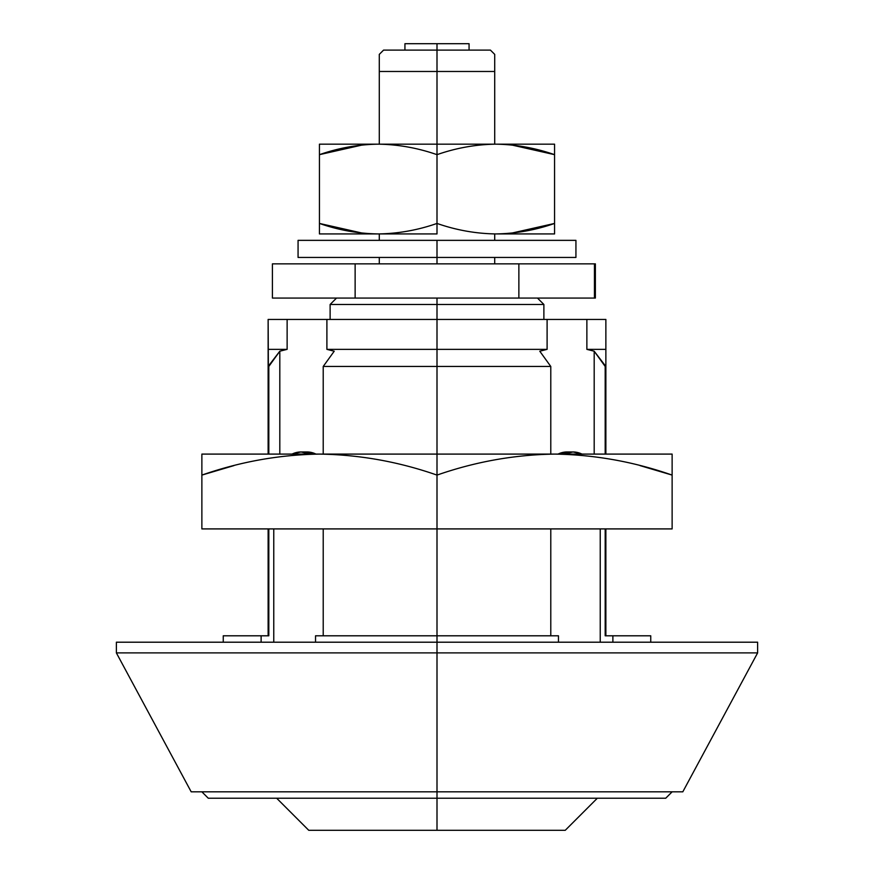 <?xml version="1.0" encoding="UTF-8"?>
<svg xmlns="http://www.w3.org/2000/svg" width="874" height="874" viewBox="0 0 874 874"><rect width="100%" height="100%" fill="white"/><g stroke="black" fill="none" stroke-linecap="round" stroke-linejoin="round"><path stroke-width="1.31" d="M595.15 298.067L272.415 298.067L355.128 298.067L355.128 263.861L272.415 263.861L272.415 298.067L272.415 263.861L518.872 263.861L518.872 298.067L355.128 298.067L355.128 263.861L518.872 263.861L518.872 298.067L594.451 298.067L594.451 263.861L518.872 263.861L594.451 263.861L594.451 298.067L595.369 298.067L595.369 263.861L594.451 263.861L595.15 263.861M437 43.7L404.935 43.7L437 43.7L437 50.113L437 43.7L469.065 43.7L437 43.7M336.534 298.067L330.121 304.48L437 304.48L437 298.067L437 304.48L330.121 304.48L330.121 319.436M326.898 349.36L437 349.36L437 304.48L437 349.36L547.102 349.36L547.102 319.436L437 319.436L605.868 319.436L547.102 319.436L547.102 349.36L437 349.36L437 366.457L550.784 366.457L539.782 351.206L547.102 349.36L539.782 351.206L550.784 366.457L437 366.457L437 454.098L437 366.457L323.216 366.457L334.218 351.206L326.898 349.36L326.898 319.436L287.131 319.436L287.131 349.36L279.811 351.206L279.811 454.098L279.811 351.206L287.131 349.36L268.132 349.36L268.132 454.098L268.132 366.457L279.811 351.206L287.131 349.36L287.131 319.436L437 319.436L326.898 319.436L326.898 349.36L334.218 351.206L323.216 366.457L323.216 454.098L323.216 366.457L437 366.457L437 349.36L326.898 349.36L334.218 351.206M672.128 791.822L665.715 798.235L208.285 798.235L437 798.235L437 791.822L437 830.3L437 798.235L208.285 798.235L201.872 791.822M308.751 830.3L437 830.3L308.751 830.3L276.687 798.235M437 50.113L383.566 50.113L437 50.113L437 71.482L437 50.113L490.434 50.113L437 50.113M379.283 71.482L379.283 54.385L379.283 71.482L437 71.482L437 144.166L437 71.482L379.283 71.482L379.283 144.166L379.283 54.385L383.566 50.113M494.717 71.482L437 71.482L494.717 71.482L494.717 54.385L494.717 144.166L494.717 54.385L490.434 50.113M437 233.937L437 223.438C417.805 230.146 398.216 233.642 378.224 233.937L437 233.937L378.224 233.937C398.216 233.642 417.805 230.146 437 223.438C456.206 230.135 475.806 233.631 495.776 233.937C515.769 233.642 535.369 230.146 554.564 223.438L554.564 154.665C535.358 147.968 515.758 144.461 495.776 144.166L437 144.166L437 154.665C456.195 147.957 475.784 144.461 495.776 144.166C475.784 144.461 456.195 147.957 437 154.665L437 223.438L437 154.665C417.794 147.968 398.194 144.461 378.224 144.166C358.231 144.461 338.631 147.957 319.436 154.665L319.436 223.438C338.642 230.135 358.242 233.631 378.224 233.937L319.436 233.937L319.436 144.166L319.436 154.665L362.186 145.018L319.436 154.665C338.631 147.957 358.231 144.461 378.224 144.166L319.436 144.166L378.224 144.166C398.194 144.461 417.794 147.968 437 154.665L437 144.166L378.224 144.166L495.776 144.166C515.758 144.461 535.358 147.968 554.564 154.665L554.564 223.438L511.814 233.085L554.564 223.438L554.564 233.937L495.776 233.937C475.806 233.631 456.206 230.135 437 223.438L437 233.937M298.067 240.35L575.933 240.35L437 240.35L437 263.861L437 240.35L298.067 240.35L298.067 257.448L575.933 257.448L298.067 257.448M494.717 263.861L494.717 257.448L494.717 263.861M494.717 240.35L494.717 233.937L494.717 240.35M437 528.912L437 642.204L437 635.791L315.536 635.791L315.536 642.204L315.536 635.791L558.464 635.791L437 635.791L437 528.912L672.128 528.912L672.128 475.095L672.128 528.912L437 528.912L437 475.095C475.412 461.701 514.6 454.709 554.564 454.098L437 454.098L437 528.912L201.872 528.912L437 528.912M550.784 635.791L550.784 528.912L550.784 635.791M550.784 454.098L550.784 366.457L550.784 454.098M558.464 642.204L558.464 635.791L558.464 642.204M323.216 635.791L323.216 528.912L323.216 635.791M315.962 454.098A38.478 27.203 -90 0 0 307.014 451.967L316.202 454.098L307.014 451.967L300.973 451.967A38.478 27.203 90 0 1 309.909 454.098M558.038 454.098A38.478 27.203 90 0 1 566.986 451.967L557.798 454.098L566.986 451.967L570.012 452.175M279.811 351.206L268.81 366.457L279.811 351.206L268.81 366.457L268.81 454.098L268.132 319.436L287.131 319.436L268.132 319.436L268.132 349.36L287.131 349.36M261.118 642.204L261.118 635.791L223.252 635.791L268.81 635.791L268.81 528.912L268.81 635.791L261.118 635.791L261.118 642.204M268.132 528.912L268.132 635.791L268.132 528.912M286.038 349.6L280.587 350.987M650.748 635.791L612.882 635.791L612.882 642.204L612.882 635.791L650.748 635.791L650.748 642.204M605.19 635.791L612.882 635.791L605.19 635.791L605.19 528.912L605.19 635.791M605.19 366.457L594.189 351.206L605.868 366.457L605.868 454.098L605.868 366.457L605.19 366.457L605.19 454.098L605.19 366.457L594.189 351.206L586.869 349.36L586.869 319.436L586.869 349.36L594.189 351.206L594.189 454.098L594.189 351.206L586.869 349.36L605.868 349.36L586.869 349.36M600.23 528.912L600.23 642.204L600.23 528.912M605.868 635.791L605.868 528.912L605.868 635.791M605.868 366.457L605.868 319.436L605.868 366.457M379.283 233.937L379.283 240.35L379.283 233.937M379.283 257.448L379.283 263.861L379.283 257.448M565.249 830.3L437 830.3L565.249 830.3L597.313 798.235M437 798.235L665.715 798.235L437 798.235M537.466 298.067L543.879 304.48L437 304.48L543.879 304.48L543.879 319.436M564.091 454.098A38.478 27.203 -90 0 1 573.027 451.967A38.478 27.203 -90 0 1 581.975 454.098M582.215 454.098L573.027 451.967L563.839 454.098M273.77 642.204L273.77 528.912M292.025 454.098A38.478 27.203 90 0 1 300.973 451.967L291.785 454.098M310.161 454.098L300.973 451.967M672.128 454.098L672.128 475.095C633.737 461.691 594.549 454.688 554.564 454.098C514.6 454.709 475.412 461.701 437 475.095C398.61 461.691 359.422 454.688 319.436 454.098C279.483 454.709 240.295 461.701 201.872 475.095L201.872 528.912L201.872 454.098L201.872 475.095L233.937 465.602L201.872 475.095C240.295 461.701 279.483 454.709 319.436 454.098L201.872 454.098L319.436 454.098C359.422 454.688 398.61 461.691 437 475.095L437 454.098L319.436 454.098L554.564 454.098C594.549 454.688 633.737 461.691 672.128 475.095L640.063 465.613L672.128 475.095L672.128 454.098L554.564 454.098L672.128 454.098M362.186 233.085L319.436 223.438L362.186 233.085M511.814 145.018L554.564 154.665L554.564 144.166L554.564 154.665L511.814 145.018M554.564 144.166L495.776 144.166L554.564 144.166M554.564 223.438C535.369 230.146 515.769 233.642 495.776 233.937L554.564 233.937L554.564 223.438M378.224 233.937C358.242 233.631 338.642 230.135 319.436 223.438L319.436 233.937L378.224 233.937M437 642.204L116.373 642.204L757.627 642.204L437 642.204L437 652.889L116.373 652.889L437 652.889L437 642.204L757.627 642.204L757.627 652.889L682.812 791.822L191.188 791.822L437 791.822L437 652.889L116.373 652.889L437 652.889L437 791.822L682.812 791.822L191.188 791.822L116.373 652.889L116.373 642.204L437 642.204M437 652.889L757.627 652.889L437 652.889M404.935 43.7L404.935 50.113M223.252 642.204L223.252 635.791M469.065 43.7L469.065 50.113M566.986 451.967L573.027 451.967M575.933 240.35L575.933 257.448"/></g></svg>
